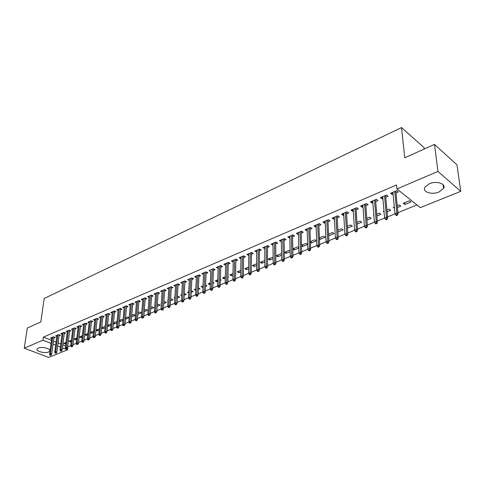 <?xml version="1.0" encoding="UTF-8"?>
<svg xmlns="http://www.w3.org/2000/svg" width="485" height="485" viewBox="0 0 485 485"><rect width="100%" height="100%" fill="white"/><g stroke="black" fill="none" stroke-linecap="round" stroke-linejoin="round"><path stroke-width="0.73" d="M38.236 348.036C41.934 346.272 51.361 348.818 49.725 351.104L48.548 351.995C44.85 353.717 35.502 351.219 37.096 348.909L38.236 348.036M429.316 183.785C436.512 180.511 446.455 183.773 443.605 188.404L439.028 191.987C431.862 195.158 422.059 191.975 424.86 187.313L429.316 183.785M67.657 346.733L70.749 345.647M73.047 344.714L76.218 343.428M78.522 342.489L81.753 341.173M84.075 340.234L87.367 338.894M89.701 337.948L93.053 336.584M95.4 335.632L98.819 334.238M101.171 333.28L104.663 331.861M107.027 330.903L110.586 329.454M112.963 328.49L116.588 327.017M118.977 326.047L122.675 324.544M125.075 323.568L128.84 322.034M131.259 321.052L135.103 319.488M137.528 318.506L141.444 316.911M143.887 315.917L147.883 314.298M150.332 313.298L154.412 311.643M156.873 310.642L161.032 308.951M163.512 307.945L167.749 306.217M170.241 305.204L174.57 303.446M177.067 302.428L181.481 300.639M184.003 299.615L188.501 297.784M191.035 296.753L195.631 294.886M198.171 293.855L202.863 291.946M205.416 290.909L210.205 288.963M212.776 287.92L217.656 285.932M220.238 284.883L225.228 282.858M227.823 281.797L232.915 279.73M235.528 278.669L240.718 276.559M243.349 275.492L248.653 273.334M251.291 272.261L256.704 270.06M259.36 268.981L264.895 266.732M267.562 265.647L273.213 263.349M275.898 262.258L281.664 259.911M284.362 258.814L290.26 256.419M292.97 255.316L298.99 252.873M301.725 251.763L307.872 249.26M310.618 248.144L316.905 245.592M319.663 244.47L326.09 241.857M328.866 240.73L335.432 238.062M338.221 236.922L344.932 234.194M347.739 233.055L354.602 230.266M357.427 229.12L364.441 226.265M367.278 225.113L374.456 222.197M377.306 221.039L384.647 218.056M387.515 216.886L395.026 213.837M397.912 212.66L416.936 204.931M67.876 346.817L67.5 349.837L48.664 357.427L24.25 348.175L42.947 340.185L51.01 343.356M424.229 149.016L424.06 147.634L401.544 127.573L44.208 298.457L40.837 321.943L27.305 328.048L24.25 348.175M401.544 127.573L404.732 157.813L434.481 144.397L456.961 164.839L460.75 191.339L420.319 207.635L396.936 188.944L437.955 171.417L460.75 191.339M71.204 341.646L70.519 341.925L68.882 341.27L71.374 340.24M59.037 335.856L60.389 335.287L58.709 334.608L55.599 335.929L56.806 336.414M82.183 337.13L81.031 337.608L79.388 336.936L82.347 335.711M69.567 331.394L70.949 330.806L69.264 330.109L66.069 331.473L67.306 331.983M93.599 331.2L90.307 332.425M93.459 332.498L91.804 333.177L90.295 332.546M80.364 326.811L81.777 326.211L80.086 325.502L76.812 326.896L78.079 327.43M105.142 326.775L104.584 326.538L101.753 327.708M105.039 327.739L102.862 328.63L101.704 328.139M91.453 322.113L92.89 321.5L91.198 320.773L87.833 322.204L89.137 322.761M116.994 322.252L116.018 321.822L113.502 322.858M116.94 322.846L114.205 323.968L113.429 323.628M102.832 317.281L104.299 316.656L102.602 315.911L99.152 317.384L100.492 317.966M129.186 317.62L127.755 316.978L125.579 317.875M129.168 317.82L125.476 319.015M114.515 312.328L116.018 311.691L114.321 310.921L110.774 312.437L112.15 313.049M137.873 314.244L141.462 312.764L139.807 312L137.995 312.752M126.518 307.235L128.058 306.581L126.355 305.799L122.711 307.351L124.124 307.999M150.647 308.993L153.848 307.678L152.193 306.89L150.756 307.484M138.862 302.003L140.432 301.337L138.728 300.53L134.982 302.125L136.437 302.81M163.791 303.586L166.573 302.44L164.918 301.64L163.888 302.064M161.359 303.374L161.062 303.228L161.378 303.101M151.544 296.62L153.151 295.941L151.447 295.11L147.592 296.753L149.089 297.475M177.316 298.026L179.662 297.062L178.007 296.238L177.401 296.487M174.824 298.263L174.042 297.875L174.861 297.535M164.591 291.085L166.234 290.388L164.53 289.539L160.565 291.23L162.105 291.988M191.242 292.303L193.121 291.534L191.314 290.751M188.689 293.025L187.386 292.37L188.75 291.806M178.013 285.392L179.699 284.677L177.989 283.81L173.909 285.544L175.503 286.35M205.585 286.411L206.974 285.841L205.628 285.131M202.991 287.472L201.117 286.702L203.051 285.901M191.83 279.53L193.551 278.802L191.848 277.905L187.646 279.693L189.289 280.548M220.366 280.33L221.227 279.978L220.384 279.524M217.747 281.409L216.904 281.755L215.255 280.87L217.789 279.821M206.058 273.498L207.822 272.746L206.119 271.83L201.796 273.673L203.488 274.577M235.601 274.067L235.91 273.946L235.607 273.776M232.958 275.159L231.46 275.771L229.805 274.862L232.988 273.552M220.717 267.277L222.524 266.514L220.827 265.568L216.365 267.465L218.123 268.381M248.641 268.708L246.447 269.611L244.798 268.678L248.66 267.083M235.825 260.869L237.68 260.087L235.983 259.111L231.387 261.069L233.2 261.985M264.834 262.052L261.894 263.264L260.251 262.3L264.828 260.409M251.406 254.261L253.309 253.455L251.612 252.455L246.871 254.473L248.75 255.389M281.536 254.001L281.064 253.71L276.183 255.722L277.82 256.717L281.555 255.183M267.477 247.447L269.43 246.616L267.738 245.586L262.852 247.671L264.798 248.581M298.808 247.592L297.657 246.865L292.831 248.86M298.821 248.084L294.256 249.963L292.837 249.072M284.064 240.408L286.071 239.56L284.386 238.499L279.336 240.651L281.361 241.56M311.152 241.3L311.206 242.991L316.402 240.857L314.783 239.796L310.394 241.609M311.206 242.991L310.424 242.482M301.197 233.146L303.258 232.273L301.585 231.175L296.365 233.4L298.045 234.479L298.463 234.303M328.636 234.079L328.715 235.795L334.08 233.588L332.474 232.497L328.551 234.116M318.9 225.634L321.015 224.737L319.348 223.609L313.959 225.907L315.626 227.022L316.135 226.81M347.442 228.095L352.346 226.077L350.752 224.955L347.333 226.368M337.196 217.874L339.373 216.953L337.718 215.789L332.146 218.165L333.801 219.317L334.401 219.056M366.902 220.099L371.237 218.317L369.649 217.159L366.775 218.341M356.123 209.847L358.36 208.896L356.724 207.695L350.952 210.15L352.595 211.339L353.298 211.042M387.066 211.812L390.771 210.284L389.2 209.09L386.909 210.035M384.084 212.157L383.265 211.539L384.005 211.236M375.717 201.536L378.021 200.56L376.39 199.317L370.419 201.863L372.05 203.088L372.862 202.748M410.989 201.972L409.437 200.735L403.29 203.276L404.848 204.5L410.989 201.972M396.002 192.927L398.373 191.927L396.766 190.641L390.577 193.279L392.195 194.546L393.117 194.158M396.936 188.944L396.548 184.961L43.383 337.111L51.422 340.3M53.459 341.107L56.054 342.131M58.109 342.95L60.764 343.998M62.844 344.823L65.56 345.902M385.769 197.268L388.109 196.279L386.49 195.018L380.41 197.607L382.034 198.856L382.895 198.486M397.415 207.556L400.792 206.167L399.234 204.949L397.245 205.767M394.463 208.423L393.189 207.441L394.323 206.974M365.836 205.725L368.103 204.761L366.472 203.542L360.604 206.04L362.24 207.253L362.992 206.931M376.893 215.989L380.919 214.334L379.343 213.157L376.754 214.225M373.899 215.855L373.505 215.564L373.868 215.419M346.581 213.891L348.788 212.957L347.139 211.775L341.47 214.188L343.119 215.364L343.768 215.085M357.087 224.131L361.713 222.233L360.119 221.087L356.972 222.391M327.975 221.784L330.115 220.875L328.46 219.729L322.974 222.069L324.635 223.203L325.192 222.967M337.954 231.994L343.137 229.866L341.537 228.756L337.863 230.272M309.976 229.417L312.061 228.532L310.394 227.423L305.089 229.684L306.762 230.781L307.223 230.587M319.821 237.717L319.894 239.42L325.168 237.25L323.556 236.177L319.397 237.892M319.894 239.42L319.445 239.129M292.564 236.807L294.595 235.946L292.916 234.867L287.781 237.056L289.842 237.959M307.666 244.337L306.15 243.361L301.537 245.264M307.672 244.446L302.664 246.501L301.555 245.798M275.704 243.955L277.681 243.118L275.995 242.07L271.03 244.185L273.013 245.101M290.097 250.818L289.296 250.315L284.337 252.358L285.974 253.364L290.115 251.66M259.378 250.878L261.306 250.066L259.614 249.047L254.801 251.103L256.71 252.012M273.116 257.147L268.156 259.038L269.799 260.015L273.128 258.644M243.555 257.596L245.434 256.795L243.737 255.807L239.069 257.796L240.918 258.711M256.674 265.404L254.116 266.459L252.467 265.513L256.68 263.773M228.217 264.101L230.048 263.325L228.344 262.367L223.821 264.295L225.604 265.21M240.736 271.958L238.899 272.715L237.25 271.794L240.76 270.345M213.333 270.412L215.122 269.654L213.418 268.72L209.029 270.594L210.751 271.509M227.926 277.226L228.514 276.983L227.938 276.668M225.289 278.305L224.131 278.784L222.476 277.887L225.331 276.711M198.892 276.535L200.638 275.795L198.935 274.892L194.667 276.705L196.334 277.584M212.915 283.392L214.049 282.931L212.951 282.349M210.314 284.465L209.787 284.677L208.132 283.804L210.363 282.888M184.87 282.482L186.573 281.761L184.87 280.882L180.729 282.64L182.342 283.47M198.359 289.381L199.996 288.702L198.42 287.89M195.782 290.363L194.206 289.557L195.849 288.878M171.254 288.26L172.915 287.556L171.211 286.696L167.192 288.405L168.756 289.187M184.227 295.189L186.343 294.316L184.306 293.637M181.705 295.662L180.669 295.141L181.754 294.692M158.019 293.874L159.644 293.183L157.94 292.346L154.03 294.013L155.552 294.753M170.502 300.827L173.072 299.772L171.417 298.96L170.593 299.3M168.04 300.833L167.507 300.573L168.071 300.336M145.154 299.33L146.749 298.657L145.039 297.838L141.244 299.457L142.717 300.16M157.17 306.308L160.165 305.077L158.51 304.283L157.273 304.792M132.648 304.635L134.2 303.974L132.496 303.18L128.804 304.756L130.235 305.423M144.215 311.637L147.616 310.236L145.955 309.466L144.33 310.133M120.48 309.8L121.996 309.151L120.298 308.375L116.703 309.909L118.097 310.539M131.92 315.256L131.793 316.741L135.394 315.262L133.739 314.504L131.744 315.329M108.634 314.82L110.119 314.189L108.422 313.437L104.924 314.923L106.282 315.523M123.051 319.948L121.844 319.415L119.498 320.385M123.014 320.349L119.989 321.591L119.413 321.337M97.103 319.712L98.558 319.094L96.861 318.36L93.453 319.809L94.775 320.379M111.029 324.526L110.265 324.192L107.585 325.296M110.95 325.308L108.501 326.314L107.525 325.896M85.869 324.477L87.3 323.871L85.609 323.149L82.286 324.568L83.572 325.108M99.334 329L95.994 330.085M99.213 330.133L97.297 330.922L95.963 330.352M74.932 329.115L76.327 328.527L74.641 327.824L71.404 329.2L72.659 329.721M87.785 334.832L86.385 335.408L84.742 334.723L87.943 333.401M64.269 333.638L65.633 333.062L63.953 332.37L60.801 333.716L62.025 334.213M76.654 339.403L75.739 339.779L74.102 339.118L76.824 337.99M53.871 338.051L55.211 337.481L53.532 336.808L50.458 338.118L51.652 338.597M65.814 343.859L63.729 343.398L65.99 342.465M53.053 344.156L55.648 345.174M57.715 345.987L60.37 347.036M62.456 347.854L67.5 349.837M434.481 144.397L437.955 171.417M43.383 337.111L42.947 340.185M392.013 192.666L392.195 194.546M404.666 202.706L404.848 204.5M381.871 196.983L382.034 198.856M371.904 201.233L372.05 203.088M362.107 205.404L362.24 207.253M352.48 209.502L352.595 211.339M343.016 213.533L343.119 215.364M333.704 217.498L333.801 219.317M324.556 221.39L324.635 223.203M315.559 225.228L315.626 227.022M306.702 228.993L306.762 230.781M297.996 232.703L298.045 234.479M289.43 236.353L289.466 238.123M302.616 244.816L302.664 246.501M280.997 239.942L281.021 241.7M294.213 248.284L294.256 249.963M272.703 243.476L272.715 245.222M285.944 251.697L285.974 253.364M264.537 246.956L264.537 248.69M277.802 255.055L277.82 256.717M256.498 250.375L256.492 252.103M269.787 258.366L269.799 260.015M248.581 253.746L248.569 255.468M261.894 261.621L261.894 263.264M240.79 257.062L240.766 258.778M254.122 264.828L254.116 266.459M233.115 260.33L233.085 262.033M246.465 267.993L246.447 269.611M225.561 263.549L225.519 265.24M238.923 271.103L238.899 272.715M218.117 266.72L218.068 268.405M231.49 274.171L231.46 275.771M211.436 289.769L210.696 290.066L211.387 290.43L212.127 290.127L211.436 289.769L211.496 288.332L210.163 288.872L210.732 271.515M224.167 277.19L224.131 278.784M216.953 280.166L216.904 281.755M209.841 283.101L209.787 284.677M202.833 285.992L202.772 287.563M125.985 317.705L125.851 319.185M120.128 320.124L119.989 321.591M114.345 322.507L114.205 323.968M108.64 324.865L108.501 326.314M103.008 327.187L102.862 328.63M97.449 329.479L97.297 330.922M91.962 331.746L91.804 333.177M86.542 333.983L86.385 335.408M81.195 336.19L81.031 337.608M75.909 338.372L75.739 339.779M70.695 340.525L70.519 341.925M65.536 342.646L65.36 344.047M396.821 214.661L395.772 215.085L396.421 215.583L397.476 215.158L396.821 214.661L396.851 212.97L394.966 213.733L392.935 192.272M394.796 191.484L396.851 212.97L398.027 213.867L395.821 191.041M397.476 215.158L398.027 213.867M394.966 213.733L395.772 215.085M386.412 218.88L385.381 219.293L386.036 219.784L387.066 219.365L386.412 218.88L386.442 217.201L384.587 217.953L382.738 196.619M384.557 195.843L386.442 217.201L387.624 218.086L385.605 195.394M387.066 219.365L387.624 218.086M384.587 217.953L385.381 219.293M376.184 223.021L375.172 223.433L375.833 223.912L376.845 223.5L376.184 223.021L376.221 221.36L374.396 222.1L372.71 200.887M374.505 200.123L376.221 221.36L377.403 222.227L375.566 199.668M376.845 223.5L377.403 222.227M374.396 222.1L375.172 223.433M366.139 227.089L365.144 227.495L365.805 227.968L366.799 227.562L366.139 227.089L366.175 225.44L364.387 226.168L362.859 205.082M364.623 204.331L366.175 225.44L367.369 226.295L365.696 203.87M366.799 227.562L367.369 226.295M364.387 226.168L365.144 227.495M356.269 231.09L355.287 231.484L355.954 231.951L356.93 231.557L356.269 231.09L356.305 229.453L354.547 230.169L353.177 209.205M354.911 208.465L356.305 229.453L357.506 230.296L356.002 208.004M356.93 231.557L357.506 230.296M354.547 230.169L355.287 231.484M346.569 235.019L345.605 235.407L346.278 235.868L347.236 235.48L346.569 235.019L346.605 233.4L344.877 234.097L343.665 213.254M345.362 212.533L346.605 233.4L347.812 234.225L346.472 212.06M347.236 235.48L347.812 234.225M344.877 234.097L345.605 235.407M337.033 238.881L336.093 239.263L336.76 239.717L337.705 239.335L337.033 238.881L337.075 237.274L335.377 237.965L334.31 217.238M335.978 216.528L337.075 237.274L338.281 238.087L337.099 216.049M337.705 239.335L338.281 238.087M335.377 237.965L336.093 239.263M327.666 242.676L326.732 243.052L327.411 243.5L328.339 243.124L327.666 242.676L327.708 241.081L326.035 241.76L325.108 221.16M326.751 220.457L327.708 241.081L328.921 241.882L327.884 219.972M328.339 243.124L328.921 241.882M326.035 241.76L326.732 243.052M318.451 246.41L317.536 246.78L318.215 247.217L319.124 246.847L318.451 246.41L318.493 244.828L316.857 245.495L316.062 225.01M317.681 224.319L318.493 244.828L319.712 245.616L318.827 223.834M319.124 246.847L319.712 245.616M316.857 245.495L317.536 246.78M309.394 250.078L308.496 250.442L309.175 250.872L310.073 250.509L309.394 250.078L309.436 248.508L307.823 249.169L307.169 228.799M308.757 228.12L309.436 248.508L310.655 249.29L309.915 227.629M310.073 250.509L310.655 249.29M307.823 249.169L308.496 250.442M300.482 253.691L299.603 254.049L300.282 254.473L301.167 254.116L300.482 253.691L300.53 252.133L298.942 252.776L298.414 232.527M299.979 231.86L300.53 252.133L301.755 252.897L301.149 231.363M301.167 254.116L301.755 252.897M298.942 252.776L299.603 254.049M291.721 257.238L290.854 257.59L291.534 258.008L292.406 257.656L291.721 257.238L291.77 255.692L290.212 256.329L289.806 236.195M291.346 235.534L291.77 255.692L292.995 256.45L292.522 235.037M292.406 257.656L292.995 256.45M290.212 256.329L290.854 257.59M283.107 260.73L282.252 261.075L282.931 261.488L283.786 261.142L283.107 260.73L283.155 259.196L281.621 259.821L281.33 239.802M282.846 239.153L283.155 259.196L284.38 259.942L284.04 238.65M283.786 261.142L284.38 259.942M281.621 259.821L282.252 261.075M274.625 264.167L273.789 264.507L274.468 264.913L275.31 264.574L274.625 264.167L274.68 262.646L273.164 263.258L272.994 243.349M274.486 242.712L274.68 262.646L275.904 263.373L275.686 242.203M275.31 264.574L275.904 263.373M273.164 263.258L273.789 264.507M266.283 267.544L265.459 267.884L266.144 268.278L266.968 267.944L266.283 267.544L266.338 266.035L264.846 266.641L264.792 246.847M266.259 246.216L266.338 266.035L267.568 266.756L267.471 245.701M266.968 267.944L267.568 266.756M264.846 266.641L265.459 267.884M258.075 270.873L257.262 271.2L257.947 271.594L258.76 271.267L258.075 270.873L258.129 269.375L256.662 269.969L256.717 250.284M258.159 249.666L258.129 269.375L259.36 270.084L259.378 249.151M258.76 271.267L259.36 270.084M256.662 269.969L257.262 271.2M249.993 274.146L249.193 274.468L249.878 274.856L250.678 274.534L249.993 274.146L250.048 272.661L248.605 273.243L248.769 253.667M250.187 253.061L250.048 272.661L251.285 273.358L251.418 252.539M250.678 274.534L251.285 273.358M248.605 273.243L249.193 274.468M242.039 277.365L241.251 277.687L241.942 278.069L242.73 277.747L242.039 277.365L242.094 275.892L240.675 276.468L240.942 257.001M242.342 256.407L242.094 275.892L243.337 276.583L243.573 255.88M242.73 277.747L243.337 276.583M240.675 276.468L241.251 277.687M234.213 280.542L233.437 280.851L234.122 281.233L234.898 280.918L234.213 280.542L234.267 279.075L232.873 279.639L233.23 260.281M234.613 259.699L234.267 279.075L235.504 279.754L235.856 259.166M234.898 280.918L235.504 279.754M232.873 279.639L233.437 280.851M226.501 283.664L225.737 283.974L226.428 284.343L227.192 284.034L226.501 283.664L226.562 282.209L225.185 282.767L225.646 263.513M226.998 262.937L226.562 282.209L227.798 282.876L228.253 262.403M227.192 284.034L227.798 282.876M225.185 282.767L225.737 283.974M218.911 286.738L218.159 287.041L218.85 287.411L219.602 287.102L218.911 286.738L218.971 285.295L217.619 285.847L218.171 266.702M219.505 266.132L218.971 285.295L220.214 285.956L220.766 265.592M219.602 287.102L220.214 285.956M217.619 285.847L218.159 287.041M212.121 269.272L211.496 288.332L212.739 288.981L213.388 268.732M212.127 290.127L212.739 288.981M210.163 288.872L210.696 290.066M204.076 292.752L203.348 293.043L204.039 293.401L204.767 293.104L204.076 292.752L204.137 291.327L202.821 291.861L203.554 272.922M204.852 272.37L204.137 291.327L205.379 291.97L206.119 271.83M204.767 293.104L205.379 291.97M202.821 291.861L203.348 293.043M196.825 295.686L196.104 295.977L196.795 296.329L197.516 296.038L196.825 295.686L196.886 294.274L195.588 294.801L196.407 275.965M197.686 275.419L196.886 294.274L198.129 294.91L198.959 274.904M197.516 296.038L198.129 294.91M195.588 294.801L196.104 295.977M189.677 298.584L188.974 298.869L189.665 299.215L190.375 298.93L189.677 298.584L189.738 297.178L188.465 297.699L189.362 278.966M190.623 278.426L189.738 297.178L190.987 297.802L191.902 277.935M190.375 298.93L190.987 297.802M188.465 297.699L188.974 298.869M182.639 301.434L181.942 301.719L182.633 302.058L183.336 301.773L182.639 301.434L182.706 300.039L181.445 300.548L182.427 281.918M183.669 281.391L182.706 300.039L183.948 300.658L184.949 280.924M183.336 301.773L183.948 300.658M181.445 300.548L181.942 301.719M175.703 304.24L175.018 304.519L175.709 304.859L176.401 304.58L175.703 304.24L175.77 302.858L174.533 303.361L175.588 284.834M176.813 284.313L175.77 302.858L177.013 303.471L178.098 283.864M176.401 304.58L177.013 303.471M174.533 303.361L175.018 304.519M168.871 307.011L168.192 307.284L168.883 307.617L169.562 307.344L168.871 307.011L168.932 305.641L167.713 306.132L168.847 287.702M170.053 287.187L168.932 305.641L170.18 306.241L171.344 286.762M169.562 307.344L170.18 306.241M167.713 306.132L168.192 307.284M162.135 309.739L161.469 310.012L162.827 310.067L162.135 309.739L162.202 308.375L160.996 308.866L162.202 290.533M163.39 290.024L162.202 308.375L163.445 308.969L164.682 289.618M162.827 310.067L163.445 308.969M160.996 308.866L161.469 310.012M155.497 312.431L154.836 312.698L155.527 313.019L156.188 312.752L155.497 312.431L155.558 311.073L154.375 311.558L155.655 293.322M156.825 292.825L155.558 311.073L156.807 311.661L158.122 292.437M156.188 312.752L156.807 311.661M154.375 311.558L154.836 312.698M148.95 315.08L148.301 315.347L149.641 315.402L148.95 315.08L149.016 313.734L147.846 314.213L149.192 296.074M150.35 295.577L149.016 313.734L150.259 314.316L151.647 295.207M149.641 315.402L150.259 314.316M147.846 314.213L148.301 315.347M142.499 317.699L141.856 317.954L143.19 318.014L142.499 317.699L142.566 316.359L141.414 316.826L142.826 298.784M143.966 298.299L142.566 316.359L143.809 316.929L145.264 297.948M143.19 318.014L143.809 316.929M141.414 316.826L141.856 317.954M136.139 320.276L135.509 320.53L136.2 320.84L136.831 320.585L136.139 320.276L136.206 318.948L135.066 319.409L136.546 301.458M137.667 300.979L136.206 318.948L137.449 319.506L138.971 300.645M136.831 320.585L137.449 319.506M135.066 319.409L135.509 320.53M129.865 322.816L129.24 323.071L130.556 323.125L129.865 322.816L129.931 321.494L128.81 321.949L130.35 304.095M131.459 303.622L129.931 321.494L131.174 322.052L132.763 303.307M130.556 323.125L131.174 322.052M128.81 321.949L129.24 323.071M123.681 325.32L123.063 325.568L124.366 325.623L123.681 325.32L123.748 324.01L122.638 324.459L124.239 306.696M125.336 306.235L123.748 324.01L124.984 324.562L126.64 305.926M124.366 325.623L124.984 324.562M122.638 324.459L123.063 325.568M117.576 327.793L116.97 328.042L118.267 328.096L117.576 327.793L117.643 326.49L116.558 326.932L118.213 309.266M119.292 308.806L117.643 326.49L118.886 327.036L120.595 308.515M118.267 328.096L118.886 327.036M116.558 326.932L116.97 328.042M111.562 330.23L110.962 330.473L112.247 330.527L111.562 330.23L111.629 328.939L110.556 329.376L112.271 311.794M113.332 311.346L111.629 328.939L112.866 329.473L114.636 311.067M112.247 330.527L112.866 329.473M110.556 329.376L110.962 330.473M105.621 332.637L105.033 332.874L105.724 333.171L106.312 332.928L105.621 332.637L105.694 331.352L104.633 331.782L106.403 314.292M107.452 313.85L105.694 331.352L106.93 331.879L108.755 313.583M106.312 332.928L106.93 331.879M104.633 331.782L105.033 332.874M99.764 335.008L99.189 335.244L99.874 335.535L100.456 335.299L99.764 335.008L99.837 333.735L98.788 334.159L100.619 316.76M101.65 316.317L99.837 333.735L101.074 334.256L102.953 316.068M100.456 335.299L101.074 334.256M98.788 334.159L99.189 335.244M93.987 337.348L93.417 337.584L94.678 337.639L93.987 337.348L94.06 336.081L93.029 336.499L94.908 319.191M95.927 318.754L94.06 336.081L95.296 336.596L97.23 318.518M94.678 337.639L95.296 336.596M93.029 336.499L93.417 337.584M88.288 339.658L87.724 339.888L88.973 339.943L88.288 339.658L88.355 338.403L87.336 338.815L89.27 321.591M90.277 321.161L88.355 338.403L89.592 338.912L91.58 320.937M88.973 339.943L89.592 338.912M87.336 338.815L87.724 339.888M82.662 341.937L82.104 342.167L83.347 342.216L82.662 341.937L82.729 340.688L81.729 341.094L83.705 323.962M84.705 323.537L82.729 340.688L83.966 341.191L86.003 323.319M83.347 342.216L83.966 341.191M81.729 341.094L82.104 342.167M77.109 344.186L76.557 344.411L77.794 344.465L77.109 344.186L77.182 342.943L76.187 343.35L78.218 326.296M79.2 325.878L77.182 342.943L78.412 343.441L80.498 325.678M77.794 344.465L78.412 343.441M76.187 343.35L76.557 344.411M71.628 346.411L71.083 346.629L71.768 346.902L72.313 346.684L71.628 346.411L71.701 345.174L70.719 345.569L72.798 328.606M73.769 328.193L71.701 345.174L72.932 345.666L75.066 327.999M72.313 346.684L72.932 345.666M70.719 345.569L71.083 346.629M66.221 348.6L65.681 348.818L66.906 348.867L66.221 348.6L66.293 347.369L65.323 347.763L67.445 330.885M68.403 330.479L66.293 347.369L67.518 347.854L69.701 330.291M66.906 348.867L67.518 347.854M65.323 347.763L65.681 348.818M60.88 350.764L60.352 350.976L61.031 351.243L61.565 351.031L60.88 350.764L60.952 349.546L60.001 349.928L62.165 333.134M63.111 332.734L60.952 349.546L62.177 350.024L64.402 332.558M61.565 351.031L62.177 350.024M60.001 349.928L60.352 350.976M55.611 352.898L55.09 353.11L56.29 353.165L55.611 352.898L55.684 351.686L54.738 352.068L56.945 335.353M57.879 334.959L55.684 351.686L56.909 352.158L59.176 334.796M56.29 353.165L56.909 352.158M54.738 352.068L55.09 353.11M50.404 355.008L49.888 355.22L51.089 355.269L50.404 355.008L50.476 353.801L49.549 354.177L51.798 337.548M52.719 337.154L50.476 353.801L51.701 354.268L54.011 337.002M51.089 355.269L51.701 354.268M49.549 354.177L49.888 355.22M49.725 351.104L49.822 350.394M443.605 188.404L443.12 184.7"/></g></svg>

